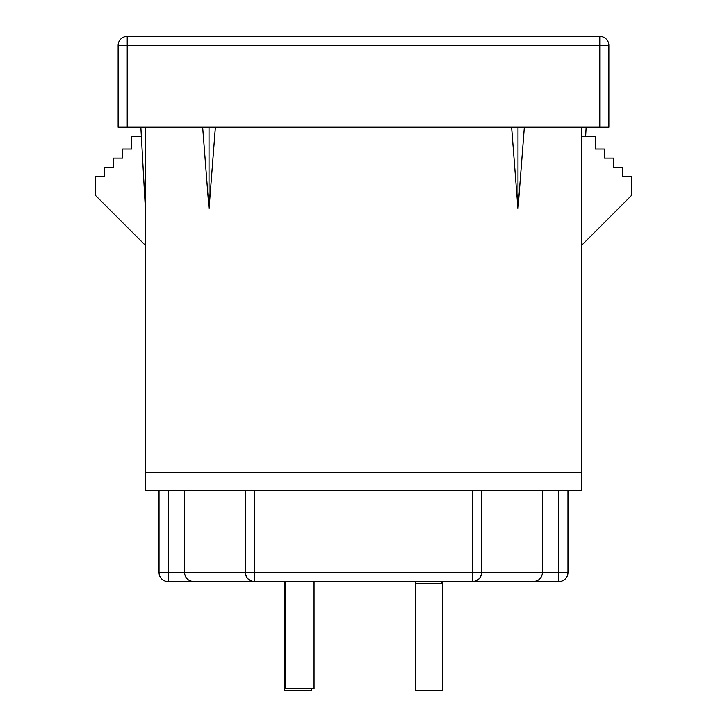 <?xml version="1.0" encoding="UTF-8"?>
<svg xmlns="http://www.w3.org/2000/svg" width="727" height="727" viewBox="0 0 727 727"><rect width="100%" height="100%" fill="white"/><g stroke="black" fill="none" stroke-linecap="round" stroke-linejoin="round"><path stroke-width="1.09" d="M585.635 136.312L586.144 127.225M202.651 127.225L209.012 209.012L209.012 127.225M209.012 209.012L215.374 127.225M608.862 45.438A9.087 9.087 0 0 0 599.775 36.35L599.775 45.438L127.225 45.438L127.225 127.225L118.137 127.225L118.137 45.438A9.087 9.087 0 0 1 127.225 36.35L599.775 36.35A9.087 9.087 0 0 1 608.862 45.438L608.862 127.225L599.775 127.225L599.775 45.438L608.862 45.438A9.087 9.087 0 0 0 599.775 36.35A9.087 9.087 0 0 1 608.862 45.438L608.862 127.225M127.225 127.225L599.775 127.225M145.4 209.012L140.856 127.225M145.4 245.362L95.419 195.381L95.419 176.297L104.506 176.297L104.506 167.21L113.594 167.21L113.594 158.123L122.681 158.123L122.681 149.035L131.769 149.035L131.769 136.312L141.365 136.312M168.119 490.725L168.119 572.512L245.362 572.512L245.362 490.725L145.4 490.725L145.4 127.225M581.6 245.362L631.581 195.381L631.581 176.297L622.494 176.297L622.494 167.21L613.406 167.21L613.406 158.123L604.319 158.123L604.319 149.035L595.231 149.035L595.231 136.312L581.6 136.312M524.349 127.225L517.987 209.012L511.626 127.225M517.987 209.012L517.987 127.225M145.4 472.55L581.6 472.55L581.6 127.225M581.6 472.55L581.6 490.725L481.637 490.725L481.637 572.512A9.087 9.087 0 0 1 472.55 581.6L168.119 581.6A9.087 9.087 0 0 1 159.031 572.512L159.031 490.725M542.524 490.725L542.524 572.512L481.637 572.512C481.056 577.992 478.03 581.018 472.55 581.6L254.45 581.6A9.087 9.087 0 0 1 245.362 572.512C245.944 577.992 248.97 581.018 254.45 581.6L193.564 581.6C188.084 581.018 185.058 577.992 184.476 572.512L184.476 490.725M245.362 572.512L472.55 572.512L472.55 490.725L254.45 490.725L254.45 581.6M472.55 490.725L481.637 490.725M533.436 581.6L472.55 581.6L533.436 581.6C538.916 581.018 541.942 577.992 542.524 572.512C541.942 577.992 538.916 581.018 533.436 581.6L558.881 581.6A9.087 9.087 0 0 0 567.969 572.512L558.881 572.512L558.881 581.6M567.969 490.725L567.969 572.512M245.362 490.725L254.45 490.725M184.476 572.512C185.058 577.992 188.084 581.018 193.564 581.6M168.119 581.6A9.087 9.087 0 0 1 159.031 572.512L168.119 572.512L168.119 581.6A9.087 9.087 0 0 1 159.031 572.512M314.046 581.6L314.046 688.832L285.566 688.832L285.566 581.6M440.617 581.6L442.561 583.418L415.299 583.418L415.299 690.65L442.561 690.65L442.561 583.418L441.525 581.6M284.439 581.6L284.439 690.65L311.701 690.65L311.701 688.832M127.225 36.35L127.225 45.438L118.137 45.438A9.087 9.087 0 0 1 127.225 36.35M481.637 572.512L472.55 572.512L472.55 581.6M542.524 572.512L558.881 572.512L558.881 490.725M415.299 583.418L415.299 581.6"/></g></svg>
